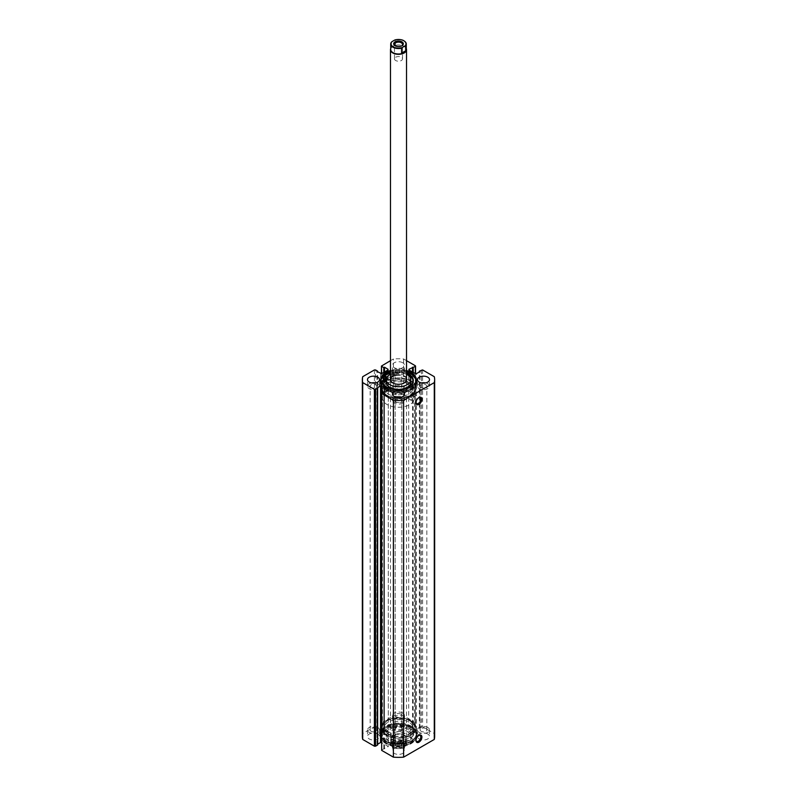 <?xml version="1.0" encoding="UTF-8"?>
<svg xmlns="http://www.w3.org/2000/svg" width="797" height="797" viewBox="0 0 797 797"><rect width="100%" height="100%" fill="white"/><g stroke="black" fill="none" stroke-linecap="round" stroke-linejoin="round"><path stroke-width="0.6" stroke-dasharray="3.98 2.99" d="M394.734 725.21A1.604 0.927 0 0 0 392.981 725.001A1.604 0.927 0 0 0 391.994 725.858A1.604 0.927 0 0 0 392.463 726.515A1.604 0.927 0 0 0 394.216 726.715A1.604 0.927 0 0 0 395.202 725.858A1.604 0.927 0 0 0 394.734 725.21M394.734 726.515A1.604 0.927 0 0 0 392.981 726.316A1.604 0.927 0 0 0 391.994 727.173A1.604 0.927 0 0 0 392.463 727.83A1.604 0.927 0 0 0 394.216 728.03A1.604 0.927 0 0 0 395.202 727.173A1.604 0.927 0 0 0 394.734 726.515M385.778 730.381A1.604 0.927 0 0 0 384.024 730.172A1.604 0.927 0 0 0 383.028 731.028A1.604 0.927 0 0 0 383.506 731.686A1.604 0.927 0 0 0 385.25 731.885A1.604 0.927 0 0 0 386.246 731.028A1.604 0.927 0 0 0 385.778 730.381M385.778 731.686A1.604 0.927 0 0 0 384.024 731.487A1.604 0.927 0 0 0 383.028 732.343A1.604 0.927 0 0 0 383.506 733.001A1.604 0.927 0 0 0 385.25 733.2A1.604 0.927 0 0 0 386.246 732.343A1.604 0.927 0 0 0 385.778 731.686M388.946 726.047L391.048 728.059A2.969 1.714 0 0 0 391.496 728.388A2.969 1.714 0 0 0 394.635 728.777A2.969 1.714 0 0 0 396.557 727.292A2.969 1.714 180 0 1 399.974 725.708A15.691 9.066 180 0 1 408.722 728.269A15.691 9.066 180 0 1 413.324 734.675A15.691 9.066 180 0 1 403.631 743.043A15.691 9.066 180 0 1 386.535 741.08A15.691 9.066 180 0 1 382.112 736.029A2.969 1.714 180 0 1 382.072 735.77A2.969 1.714 180 0 1 384.841 734.057A2.969 1.714 0 0 0 387.611 732.343A2.969 1.714 0 0 0 386.176 730.879L382.69 729.654A18.48 10.67 0 0 0 380.02 735.173A18.48 10.67 0 0 0 385.439 742.714A18.48 10.67 0 0 0 405.573 745.036A18.48 10.67 0 0 0 416.98 735.173A18.48 10.67 0 0 0 411.561 727.631A18.48 10.67 0 0 0 388.946 726.047L388.946 724.732L391.048 726.744A2.969 1.714 0 0 0 391.496 727.073A2.969 1.714 0 0 0 394.635 727.472A2.969 1.714 0 0 0 396.557 725.977A2.969 1.714 180 0 1 399.974 724.403A15.691 9.066 180 0 1 408.722 726.954A15.691 9.066 180 0 1 413.324 733.36A15.691 9.066 180 0 1 403.631 741.728A15.691 9.066 180 0 1 386.535 739.765A15.691 9.066 180 0 1 382.112 734.714A2.969 1.714 180 0 1 382.072 734.455A2.969 1.714 180 0 1 384.841 732.742A2.969 1.714 0 0 0 387.611 731.028A2.969 1.714 0 0 0 386.176 729.564L382.69 728.348A18.48 10.67 0 0 0 380.02 733.868A18.48 10.67 0 0 0 385.439 741.409A18.48 10.67 0 0 0 405.573 743.721A18.48 10.67 0 0 0 416.98 733.868A18.48 10.67 0 0 0 411.561 726.316A18.48 10.67 0 0 0 388.946 724.732M382.69 729.654L382.69 728.348M385.778 378.784L385.778 378.784A1.604 0.927 180 0 1 386.246 379.432A1.604 0.927 180 0 1 385.26 380.289A1.604 0.927 180 0 1 383.506 380.089A1.604 0.927 180 0 1 383.038 379.432A1.604 0.927 180 0 1 383.506 378.784M392.463 374.919A1.604 0.927 180 0 1 391.994 374.261A1.604 0.927 180 0 1 392.981 373.404A1.604 0.927 180 0 1 394.734 373.614A1.604 0.927 180 0 1 395.202 374.261A1.604 0.927 180 0 1 394.216 375.118A1.604 0.927 180 0 1 392.463 374.919M392.463 373.614A1.604 0.927 180 0 1 391.994 372.956A1.604 0.927 180 0 1 392.981 372.099A1.604 0.927 180 0 1 394.734 372.299A1.604 0.927 180 0 1 395.202 372.956A1.604 0.927 180 0 1 394.216 373.813A1.604 0.927 180 0 1 392.463 373.614M389.235 372.109L388.946 371.82A18.48 10.67 180 0 1 411.571 373.414A18.48 10.67 180 0 1 416.98 380.956A18.48 10.67 180 0 1 405.573 390.809A18.48 10.67 180 0 1 385.429 388.498A18.48 10.67 180 0 1 380.02 380.956A18.48 10.67 180 0 1 382.69 375.437L382.69 376.752L386.176 377.967A2.969 1.714 180 0 1 386.744 378.226A2.969 1.714 180 0 1 387.611 379.432A2.969 1.714 180 0 1 386.206 380.896M382.251 382.271A2.969 1.714 0 0 0 382.072 382.859A2.969 1.714 0 0 0 382.112 383.118A15.691 9.066 0 0 0 386.525 388.169A15.691 9.066 0 0 0 403.631 390.132A15.691 9.066 0 0 0 413.324 381.763A15.691 9.066 0 0 0 413.284 381.105M383.775 375.815A18.48 10.67 0 0 0 380.02 382.271A18.48 10.67 0 0 0 385.439 389.813A18.48 10.67 0 0 0 405.573 392.124A18.48 10.67 0 0 0 416.98 382.271A18.48 10.67 0 0 0 411.561 374.72A18.48 10.67 0 0 0 388.946 373.135A18.48 10.67 180 0 1 411.571 374.72A18.48 10.67 180 0 1 416.98 382.271A18.48 10.67 180 0 1 405.573 392.124A18.48 10.67 180 0 1 385.429 389.813A18.48 10.67 180 0 1 380.02 382.271A18.48 10.67 180 0 1 382.69 376.752M406.819 374.421A15.691 9.066 0 0 0 399.974 372.807A2.969 1.714 0 0 0 396.567 374.381A2.969 1.714 180 0 1 394.296 375.935A2.969 1.714 180 0 1 391.058 375.148L390.251 374.381M406.53 372.996A15.691 9.066 0 0 0 399.974 371.492A2.969 1.714 0 0 0 396.567 373.076A2.969 1.714 180 0 1 394.296 374.62A2.969 1.714 180 0 1 391.058 373.843L390.47 373.285M387.023 377.101A2.969 1.714 180 0 1 387.611 378.127A2.969 1.714 180 0 1 386.206 379.581M382.69 375.437L383.237 375.626M396.657 398.42A14.466 8.349 0 0 0 412.966 390.141A14.466 8.349 0 0 0 400.343 381.863A14.466 8.349 0 0 0 384.034 390.141A14.466 8.349 0 0 0 396.657 398.42M396.657 396.448A14.466 8.349 0 0 0 412.966 388.169A14.466 8.349 0 0 0 400.343 379.89A14.466 8.349 0 0 0 384.034 388.169A14.466 8.349 0 0 0 396.657 396.448M399.526 385.539A8.03 4.643 0 0 0 390.47 390.141A8.03 4.643 0 0 0 397.474 394.744A8.03 4.643 0 0 0 406.53 390.141A8.03 4.643 0 0 0 399.526 385.539M410.794 382.271A12.294 7.093 0 0 0 400.064 375.228A12.294 7.093 0 0 0 386.206 382.271M406.53 374.271A12.294 7.093 0 0 0 400.064 372.607A12.294 7.093 0 0 0 390.47 374.271M396.248 398.291A17.673 10.202 0 0 0 416.173 388.169A17.673 10.202 0 0 0 400.752 378.047A17.673 10.202 0 0 0 380.827 388.169A17.673 10.202 0 0 0 396.248 398.291M384.473 376.064A17.673 10.202 0 0 0 380.827 382.271A17.673 10.202 0 0 0 396.248 392.393A17.673 10.202 0 0 0 416.173 382.271A17.673 10.202 0 0 0 400.752 372.149A17.673 10.202 0 0 0 389.354 373.534M406.53 379.641L406.53 390.141A8.03 4.643 0 0 0 401.578 385.858A8.03 4.643 0 0 0 392.821 386.864A8.03 4.643 0 0 0 390.47 390.141A8.03 4.643 0 0 0 395.422 394.425A8.03 4.643 0 0 0 404.179 393.419A8.03 4.643 0 0 0 406.53 390.141L406.53 379.641A8.03 4.643 0 0 0 399.526 375.038M412.318 723.527A14.466 8.349 180 0 1 412.966 725.987A14.466 8.349 180 0 1 400.662 734.246A14.466 8.349 180 0 1 384.682 728.458A14.466 8.349 180 0 1 384.034 725.987A14.466 8.349 180 0 1 396.338 717.738A14.466 8.349 180 0 1 412.318 723.527M412.318 725.489A14.466 8.349 180 0 1 412.966 727.96A14.466 8.349 180 0 1 400.662 736.219A14.466 8.349 180 0 1 384.682 730.431A14.466 8.349 180 0 1 384.034 727.96A14.466 8.349 180 0 1 396.338 719.701A14.466 8.349 180 0 1 412.318 725.489M390.829 737.863A8.03 4.643 180 0 1 390.47 736.488A8.03 4.643 180 0 1 397.295 731.905A8.03 4.643 180 0 1 406.171 735.113A8.03 4.643 180 0 1 406.53 736.488A8.03 4.643 180 0 1 399.705 741.071A8.03 4.643 180 0 1 390.829 737.863M390.829 727.362A8.03 4.643 180 0 1 390.47 725.987A8.03 4.643 180 0 1 397.295 721.405A8.03 4.643 180 0 1 406.171 724.622A8.03 4.643 180 0 1 406.53 725.987A8.03 4.643 180 0 1 399.705 730.58A8.03 4.643 180 0 1 390.829 727.362M410.246 731.766A12.294 7.093 180 0 1 410.794 733.868A12.294 7.093 180 0 1 400.343 740.881A12.294 7.093 180 0 1 386.754 735.96A12.294 7.093 180 0 1 386.206 733.868A12.294 7.093 180 0 1 396.657 726.844A12.294 7.093 180 0 1 410.246 731.766M410.246 734.386A12.294 7.093 180 0 1 410.794 736.488A12.294 7.093 180 0 1 400.343 743.501A12.294 7.093 180 0 1 386.754 738.59A12.294 7.093 180 0 1 386.206 736.488A12.294 7.093 180 0 1 396.657 729.474A12.294 7.093 180 0 1 410.246 734.386M415.386 724.941A17.673 10.202 180 0 1 416.173 727.96A17.673 10.202 180 0 1 401.14 738.052A17.673 10.202 180 0 1 381.614 730.979A17.673 10.202 180 0 1 380.827 727.96A17.673 10.202 180 0 1 395.86 717.868A17.673 10.202 180 0 1 415.386 724.941M415.386 730.849A17.673 10.202 180 0 1 416.173 733.868A17.673 10.202 180 0 1 401.14 743.95A17.673 10.202 180 0 1 381.614 736.886A17.673 10.202 180 0 1 380.827 733.868A17.673 10.202 180 0 1 395.86 723.776A17.673 10.202 180 0 1 415.386 730.849M387.143 395.382L386.575 395.063A16.867 9.743 180 0 1 386.575 381.285A16.867 9.743 180 0 1 410.425 381.285A16.867 9.743 180 0 1 410.425 395.063A16.867 9.743 180 0 1 386.575 395.063L387.143 395.382A16.07 9.275 0 0 0 409.857 395.382L409.857 396.697L409.857 395.382A16.07 9.275 0 0 0 414.57 388.826A16.07 9.275 0 0 0 409.857 382.271A16.07 9.275 0 0 0 392.353 380.259A16.07 9.275 0 0 0 382.43 388.826A16.07 9.275 0 0 0 387.143 395.382M409.857 720.747L410.425 721.076A16.867 9.743 0 0 0 386.575 721.076A16.867 9.743 0 0 0 386.575 734.844A16.867 9.743 0 0 0 410.425 734.844A16.867 9.743 0 0 0 410.425 721.076L409.857 720.747A16.07 9.275 180 0 1 414.57 727.302A16.07 9.275 180 0 1 409.857 733.868L409.857 732.553L409.857 733.868A16.07 9.275 180 0 1 387.143 733.868A16.07 9.275 180 0 1 382.43 727.302A16.07 9.275 180 0 1 387.143 720.747A16.07 9.275 180 0 1 409.857 720.747M418.654 735.561A3.377 1.953 120 0 0 418.385 735.701L418.953 735.372L418.385 735.701A3.377 1.953 120 0 0 415.994 739.835A3.377 1.953 120 0 0 416.014 740.134M418.654 397.743A3.377 1.953 120 0 0 418.385 397.882L418.953 397.554L418.385 397.882A3.377 1.953 120 0 0 415.994 402.007A3.377 1.953 120 0 0 416.014 402.316M411.561 397.683L411.969 396.328L411.561 397.683M411.969 396.328L409.857 395.382M411.561 734.844L411.969 733.499L411.561 734.844M411.969 733.499L409.857 732.553M411.561 399.456A3.377 1.953 120 0 0 413.773 396.478A3.377 1.953 120 0 0 413.254 393.778A3.377 1.953 120 0 0 411.561 393.947A3.377 1.953 120 0 0 409.359 396.916A3.377 1.953 120 0 0 409.877 399.616A3.377 1.953 120 0 0 411.561 399.456M411.561 737.275A3.377 1.953 120 0 0 413.773 734.306A3.377 1.953 120 0 0 413.254 731.596A3.377 1.953 120 0 0 411.561 731.766A3.377 1.953 120 0 0 409.359 734.734A3.377 1.953 120 0 0 409.877 737.444A3.377 1.953 120 0 0 411.561 737.275M380.817 380.239A17.713 10.231 0 0 0 380.787 380.827A17.713 10.231 0 0 0 385.977 388.059A17.713 10.231 0 0 0 405.274 390.271A17.713 10.231 0 0 0 416.213 380.827A17.713 10.231 0 0 0 416.183 380.239M385.439 388.368A18.48 10.67 0 0 0 405.573 390.679A18.48 10.67 0 0 0 416.98 380.827A18.48 10.67 0 0 0 411.561 373.285A18.48 10.67 0 0 0 391.427 370.964A18.48 10.67 0 0 0 380.02 380.827A18.48 10.67 0 0 0 385.439 388.368M385.977 395.402A17.713 10.231 0 0 0 405.274 397.623A17.713 10.231 0 0 0 416.213 388.169A17.713 10.231 0 0 0 411.023 380.936A17.713 10.231 0 0 0 391.725 378.724A17.713 10.231 0 0 0 380.787 388.169A17.713 10.231 0 0 0 385.977 395.402M384.433 376.045A17.713 10.231 0 0 0 380.787 382.271A17.713 10.231 0 0 0 385.977 389.504A17.713 10.231 0 0 0 405.274 391.716A17.713 10.231 0 0 0 416.213 382.271A17.713 10.231 0 0 0 411.023 375.038A17.713 10.231 0 0 0 389.334 373.514M411.023 728.079A17.713 10.231 0 0 0 391.725 725.858A17.713 10.231 0 0 0 380.787 735.302A17.713 10.231 0 0 0 385.977 742.535A17.713 10.231 0 0 0 405.274 744.757A17.713 10.231 0 0 0 416.213 735.302A17.713 10.231 0 0 0 411.023 728.079M411.023 729.255A17.713 10.231 0 0 0 391.725 727.043A17.713 10.231 0 0 0 380.787 736.488A17.713 10.231 0 0 0 385.977 743.721A17.713 10.231 0 0 0 405.274 745.932A17.713 10.231 0 0 0 416.213 736.488A17.713 10.231 0 0 0 411.023 729.255M411.561 726.316A18.48 10.67 0 0 0 391.427 724.005A18.48 10.67 0 0 0 380.02 733.868A18.48 10.67 0 0 0 385.439 741.409A18.48 10.67 0 0 0 405.573 743.721A18.48 10.67 0 0 0 416.98 733.868A18.48 10.67 0 0 0 411.561 726.316M411.561 727.761A18.48 10.67 0 0 0 391.427 725.449A18.48 10.67 0 0 0 380.02 735.302A18.48 10.67 0 0 0 385.439 742.854A18.48 10.67 0 0 0 405.573 745.165A18.48 10.67 0 0 0 416.98 735.302A18.48 10.67 0 0 0 411.561 727.761M411.023 720.727A17.713 10.231 0 0 0 391.725 718.515A17.713 10.231 0 0 0 380.787 727.96A17.713 10.231 0 0 0 385.977 735.193A17.713 10.231 0 0 0 405.274 737.404A17.713 10.231 0 0 0 416.213 727.96A17.713 10.231 0 0 0 411.023 720.727M411.023 726.635A17.713 10.231 0 0 0 391.725 724.413A17.713 10.231 0 0 0 380.787 733.868A17.713 10.231 0 0 0 385.977 741.1A17.713 10.231 0 0 0 405.274 743.312A17.713 10.231 0 0 0 416.213 733.868A17.713 10.231 0 0 0 411.023 726.635M377.768 734.027A6.027 3.477 0 0 0 371.203 733.27A6.027 3.477 0 0 0 367.477 736.488A6.027 3.477 0 0 0 369.24 738.949A6.027 3.477 0 0 0 375.805 739.706A6.027 3.477 0 0 0 379.531 736.488A6.027 3.477 0 0 0 377.768 734.027M377.768 727.472A6.027 3.477 0 0 0 371.203 726.715A6.027 3.477 0 0 0 367.477 729.932A6.027 3.477 0 0 0 369.24 732.383A6.027 3.477 0 0 0 375.805 733.14A6.027 3.477 0 0 0 379.531 729.932A6.027 3.477 0 0 0 377.768 727.472M402.764 719.601A6.027 3.477 0 0 0 396.199 718.844A6.027 3.477 0 0 0 392.473 722.052A6.027 3.477 0 0 0 394.236 724.513A6.027 3.477 0 0 0 400.801 725.27A6.027 3.477 0 0 0 404.527 722.052A6.027 3.477 0 0 0 402.764 719.601M402.764 713.036A6.027 3.477 0 0 0 396.199 712.279A6.027 3.477 0 0 0 392.473 715.497A6.027 3.477 0 0 0 394.236 717.958A6.027 3.477 0 0 0 400.801 718.715A6.027 3.477 0 0 0 404.527 715.497A6.027 3.477 0 0 0 402.764 713.036M402.764 748.463A6.027 3.477 0 0 0 396.199 747.706A6.027 3.477 0 0 0 392.473 750.913A6.027 3.477 0 0 0 394.236 753.374A6.027 3.477 0 0 0 400.801 754.131A6.027 3.477 0 0 0 404.527 750.913A6.027 3.477 0 0 0 402.764 748.463M402.764 741.897A6.027 3.477 0 0 0 396.199 741.14A6.027 3.477 0 0 0 392.473 744.358A6.027 3.477 0 0 0 394.236 746.819A6.027 3.477 0 0 0 400.801 747.576A6.027 3.477 0 0 0 404.527 744.358A6.027 3.477 0 0 0 402.764 741.897M427.76 734.027A6.027 3.477 0 0 0 421.195 733.27A6.027 3.477 0 0 0 417.469 736.488A6.027 3.477 0 0 0 419.232 738.949A6.027 3.477 0 0 0 425.797 739.706A6.027 3.477 0 0 0 429.523 736.488A6.027 3.477 0 0 0 427.76 734.027M427.76 727.472A6.027 3.477 0 0 0 421.195 726.715A6.027 3.477 0 0 0 417.469 729.932A6.027 3.477 0 0 0 419.232 732.383A6.027 3.477 0 0 0 425.797 733.14A6.027 3.477 0 0 0 429.523 729.932A6.027 3.477 0 0 0 427.76 727.472M371.492 382.919A6.027 3.477 0 0 0 367.477 386.206A6.027 3.477 0 0 0 369.24 388.667A6.027 3.477 0 0 0 375.805 389.414A6.027 3.477 0 0 0 379.531 386.206A6.027 3.477 0 0 0 377.768 383.746A6.027 3.477 0 0 0 375.517 382.919M402.764 362.755A6.027 3.477 0 0 0 396.199 361.997A6.027 3.477 0 0 0 392.473 365.215A6.027 3.477 0 0 0 394.236 367.676A6.027 3.477 0 0 0 400.801 368.423A6.027 3.477 0 0 0 404.527 365.215A6.027 3.477 0 0 0 402.764 362.755M402.764 369.31A6.027 3.477 0 0 0 396.199 368.563A6.027 3.477 0 0 0 392.473 371.771A6.027 3.477 0 0 0 394.236 374.231A6.027 3.477 0 0 0 400.801 374.988A6.027 3.477 0 0 0 404.527 371.771A6.027 3.477 0 0 0 402.764 369.31M396.488 397.354A6.027 3.477 0 0 0 392.473 400.632A6.027 3.477 0 0 0 394.236 403.093A6.027 3.477 0 0 0 400.801 403.85A6.027 3.477 0 0 0 404.527 400.632A6.027 3.477 0 0 0 402.764 398.171A6.027 3.477 0 0 0 400.512 397.354M421.483 382.919A6.027 3.477 0 0 0 417.469 386.206A6.027 3.477 0 0 0 419.232 388.667A6.027 3.477 0 0 0 425.797 389.414A6.027 3.477 0 0 0 429.523 386.206A6.027 3.477 0 0 0 427.76 383.746A6.027 3.477 0 0 0 425.508 382.919M421.135 387.561A3.337 1.923 180 0 1 420.158 386.206A3.337 1.923 180 0 1 422.221 384.423A3.337 1.923 180 0 1 425.857 384.841A3.337 1.923 180 0 1 426.833 386.206A3.337 1.923 180 0 1 424.771 387.98A3.337 1.923 180 0 1 421.135 387.561M425.857 728.568A3.337 1.923 0 0 0 422.221 728.149A3.337 1.923 0 0 0 420.158 729.932A3.337 1.923 0 0 0 421.135 731.287A3.337 1.923 0 0 0 424.771 731.706A3.337 1.923 0 0 0 426.833 729.932A3.337 1.923 0 0 0 425.857 728.568M396.139 401.997A3.337 1.923 180 0 1 395.163 400.632A3.337 1.923 180 0 1 397.225 398.859A3.337 1.923 180 0 1 400.861 399.277A3.337 1.923 180 0 1 401.837 400.632A3.337 1.923 180 0 1 399.775 402.415A3.337 1.923 180 0 1 396.139 401.997M400.861 742.993A3.337 1.923 0 0 0 397.225 742.585A3.337 1.923 0 0 0 395.163 744.358A3.337 1.923 0 0 0 396.139 745.723A3.337 1.923 0 0 0 399.775 746.141A3.337 1.923 0 0 0 401.837 744.358A3.337 1.923 0 0 0 400.861 742.993M396.139 373.135A3.337 1.923 180 0 1 395.163 371.771A3.337 1.923 180 0 1 397.225 369.997A3.337 1.923 180 0 1 400.861 370.416A3.337 1.923 180 0 1 401.837 371.771A3.337 1.923 180 0 1 399.775 373.554A3.337 1.923 180 0 1 396.139 373.135M400.861 714.132A3.337 1.923 0 0 0 397.225 713.723A3.337 1.923 0 0 0 395.163 715.497A3.337 1.923 0 0 0 396.139 716.862A3.337 1.923 0 0 0 399.775 717.28A3.337 1.923 0 0 0 401.837 715.497A3.337 1.923 0 0 0 400.861 714.132M371.143 387.561A3.337 1.923 180 0 1 370.167 386.206A3.337 1.923 180 0 1 372.229 384.423A3.337 1.923 180 0 1 375.865 384.841A3.337 1.923 180 0 1 376.842 386.206A3.337 1.923 180 0 1 374.779 387.98A3.337 1.923 180 0 1 371.143 387.561M375.865 728.568A3.337 1.923 0 0 0 372.229 728.149A3.337 1.923 0 0 0 370.167 729.932A3.337 1.923 0 0 0 371.143 731.287A3.337 1.923 0 0 0 374.779 731.706A3.337 1.923 0 0 0 376.842 729.932A3.337 1.923 0 0 0 375.865 728.568M406.53 370.525A17.713 10.231 0 0 0 390.47 370.525M406.53 360.672L403.611 358.979A36.154 20.871 0 0 0 393.389 358.979L390.47 360.672M434.654 736.488A36.154 20.871 0 0 0 434.285 733.539L422.589 726.784L422.589 369.938M381.454 750.067L388.278 746.52L381.454 742.425M377.648 744.199L376.971 744.587L377.648 744.986M374.411 369.938L374.411 726.784L362.715 733.539A36.154 20.871 0 0 0 362.346 736.488M374.411 726.784L375.546 726.784L377.648 727.99L376.971 728.388L381.683 730.451L388.278 726.456L381.454 722.909L381.683 365.733M415.317 365.733L415.317 722.58L403.611 715.826A36.154 20.871 0 0 0 393.389 715.826L381.683 722.58M415.317 722.58L415.317 723.238L413.215 724.453L412.527 724.055L408.951 726.127L408.951 726.784L415.317 730.451L416.452 730.451L420.029 728.388L419.352 727.99L422.589 726.784M393.389 715.826L393.389 358.979M434.285 733.539L434.285 376.692M403.611 358.979L403.611 715.826M362.715 376.692L362.715 733.539M411.162 734.884L409.857 733.868M411.162 397.723L409.857 396.697A16.07 9.275 180 0 1 392.353 398.709A16.07 9.275 180 0 1 382.43 390.141A16.07 9.275 180 0 1 387.143 383.576A16.07 9.275 180 0 1 404.647 381.564A16.07 9.275 180 0 1 414.57 390.141A16.07 9.275 180 0 1 409.857 396.697M419.352 727.99L419.352 371.94M420.029 728.388L420.029 371.541M412.527 724.055L412.527 372M413.215 724.453L413.215 372.398M376.971 744.587L376.971 387.74M384.473 748.921L384.473 392.074M383.785 748.522L383.785 391.676M383.785 724.453L383.785 372.398M384.473 724.055L384.473 372M376.971 728.388L376.971 371.541M377.648 727.99L377.648 371.94M406.53 371.711A17.713 10.231 0 0 0 390.47 371.711M401.598 45.927A4.015 2.321 180 0 1 401.339 46.087L401.907 45.758L401.339 46.087A4.015 2.321 180 0 1 395.661 46.087A4.015 2.321 180 0 1 395.402 45.927M395.661 57.235A4.015 2.321 180 0 1 400.034 56.736A4.015 2.321 180 0 1 402.515 58.878A4.015 2.321 180 0 1 401.339 60.522A4.015 2.321 180 0 1 396.966 61.02A4.015 2.321 180 0 1 394.485 58.878A4.015 2.321 180 0 1 395.661 57.235M390.709 49.494A7.791 4.503 180 0 1 392.991 46.316L392.821 46.415A8.03 4.643 180 0 1 404.179 46.415A8.03 4.643 180 0 1 406.291 48.567M390.709 48.567A8.03 4.643 180 0 1 392.821 46.415L392.991 46.316A7.791 4.503 180 0 1 404.009 46.316A7.791 4.503 180 0 1 406.291 49.494M395.661 742.067L395.093 742.396A4.822 2.78 0 0 0 395.093 746.331A4.822 2.78 0 0 0 401.907 746.331A4.822 2.78 0 0 0 401.907 742.396A4.822 2.78 0 0 0 395.093 742.396L395.661 742.067A4.015 2.321 180 0 1 401.339 742.067A4.015 2.321 180 0 1 402.515 743.701A4.015 2.321 180 0 1 401.339 745.344A4.015 2.321 180 0 1 396.966 745.843A4.015 2.321 180 0 1 394.485 743.701A4.015 2.321 180 0 1 395.661 742.067M401.339 730.909A4.015 2.321 180 0 1 396.966 731.417A4.015 2.321 180 0 1 394.485 729.275A4.015 2.321 180 0 1 395.661 727.631A4.015 2.321 180 0 1 400.034 727.133A4.015 2.321 180 0 1 402.515 729.275A4.015 2.321 180 0 1 401.339 730.909M391.337 742.336A7.791 4.503 0 0 0 390.709 744.099A7.791 4.503 0 0 0 401.558 748.234L402.286 748.084A7.472 4.314 180 0 1 393.22 747.407A7.472 4.314 180 0 1 392.054 742.176L391.337 742.336L391.337 737.345L392.991 735.472A7.791 4.503 180 0 1 401.479 734.495A7.791 4.503 180 0 1 406.291 738.65A7.791 4.503 180 0 1 404.009 741.838L404.179 741.738A8.03 4.643 180 0 1 392.821 741.738A8.03 4.643 180 0 1 390.47 738.45A8.03 4.643 180 0 1 392.821 735.173A8.03 4.643 180 0 1 401.578 734.167A8.03 4.643 180 0 1 406.53 738.45A8.03 4.643 180 0 1 404.179 741.738L404.009 741.838A7.791 4.503 180 0 1 392.991 741.838A7.791 4.503 180 0 1 390.709 738.65A7.791 4.503 180 0 1 392.991 735.472L395.442 734.973L395.442 739.955L394.714 740.642A7.472 4.314 180 0 1 403.78 741.31A7.472 4.314 180 0 1 404.946 746.54L405.663 745.862A7.791 4.503 0 0 0 406.291 744.099A7.791 4.503 0 0 0 395.442 739.955M387.143 391.447A16.07 9.275 180 0 1 404.647 389.444A16.07 9.275 180 0 1 414.57 398.012A16.07 9.275 180 0 1 409.857 404.567A16.07 9.275 180 0 1 392.353 406.58A16.07 9.275 180 0 1 382.43 398.012A16.07 9.275 180 0 1 387.143 391.447M392.821 394.734A8.03 4.643 180 0 1 401.578 393.728A8.03 4.643 180 0 1 406.53 398.012A8.03 4.643 180 0 1 404.179 401.289A8.03 4.643 180 0 1 395.422 402.296A8.03 4.643 180 0 1 390.47 398.012A8.03 4.643 180 0 1 392.821 394.734M401.558 748.234L401.558 743.252L405.663 740.881L405.663 745.862L401.558 748.234M392.054 742.176L394.714 740.642M391.337 737.345L395.442 734.973M401.558 743.252L405.663 740.881M391.337 42.291L391.337 47.272L395.442 44.901L395.442 39.91A7.791 4.503 0 0 1 403.89 40.806M391.337 47.272L395.442 44.901M391.048 728.059L391.048 726.744M399.974 725.708L399.974 724.403M386.176 730.879L386.176 729.564M384.841 734.057L384.841 732.742M382.112 736.029L382.112 734.714M396.557 727.292L396.557 725.977M386.176 376.652L386.176 377.967M382.112 381.803L382.112 383.118M391.058 373.843L391.058 375.148M396.567 373.076L396.567 374.381M399.974 371.492L399.974 372.807M421.454 369.938L421.454 726.784M416.452 730.451L416.452 373.614M408.951 726.784L408.951 726.127M415.317 723.238L415.317 730.451M381.683 749.738L381.683 742.525M388.049 746.191L388.049 746.849M381.683 730.451L381.683 723.238M388.049 726.127L388.049 726.784M380.548 373.614L380.548 730.451M375.546 726.784L375.546 369.938M391.994 727.173L391.994 725.858M383.028 732.343L383.028 731.028M413.324 734.675L413.324 733.36M387.611 732.343L387.611 731.028M382.072 735.77L382.072 734.455M386.246 732.343L386.246 731.028M395.202 727.173L395.202 725.858M383.038 378.127L383.038 379.432M391.994 372.956L391.994 374.261M413.324 380.448L413.324 381.763M382.072 381.544L382.072 382.859M387.611 378.127L387.611 379.432M395.202 372.956L395.202 374.261M386.246 378.127L386.246 379.432M412.966 390.141L412.966 388.169M390.47 390.141L390.47 379.641L390.47 390.141M416.173 388.169L416.173 382.271M380.827 388.169L380.827 382.271M384.034 390.141L384.034 388.169M412.966 725.987L412.966 727.96M390.47 725.987L390.47 736.488M410.794 733.868L410.794 736.488M416.173 727.96L416.173 733.868M380.827 727.96L380.827 733.868M386.206 733.868L386.206 736.488M406.53 725.987L406.53 736.488M384.034 725.987L384.034 727.96M387.143 720.747L386.575 721.076M413.254 393.778L420.069 397.713M413.254 731.596L420.069 735.531M416.213 379.641L416.213 380.827M416.213 382.271L416.213 388.169M380.787 736.488L380.787 735.302M380.787 733.868L380.787 727.96M367.477 729.932L367.477 736.488M392.473 715.497L392.473 722.052M392.473 744.358L392.473 750.913M417.469 729.932L417.469 736.488M367.477 386.206L367.477 379.641M392.473 371.771L392.473 365.215M392.473 400.632L392.473 394.077M417.469 386.206L417.469 379.641M420.158 729.932L420.158 386.206M395.163 744.358L395.163 400.632M395.163 715.497L395.163 371.771M370.167 729.932L370.167 386.206M382.43 388.826L382.43 727.302M414.57 388.826L414.57 727.302M376.842 729.932L376.842 386.206M401.837 715.497L401.837 371.771M401.837 744.358L401.837 400.632M426.833 729.932L426.833 386.206M429.523 386.206L429.523 379.641M404.527 400.632L404.527 394.077M404.527 371.771L404.527 365.215M379.531 386.206L379.531 379.641M429.523 729.932L429.523 736.488M404.527 744.358L404.527 750.913M404.527 715.497L404.527 722.052M379.531 729.932L379.531 736.488M388.278 369.609L388.278 726.456M381.454 722.909L381.454 373.703M388.278 389.683L388.278 746.52M408.722 369.609L408.722 726.456M415.546 722.909L415.546 373.703M416.213 733.868L416.213 727.96M416.213 736.488L416.213 735.302M380.787 382.271L380.787 388.169M380.787 379.641L380.787 380.827M409.877 737.444L416.692 741.379M409.877 399.616L416.692 403.561M415.994 402.007L415.994 402.664M415.994 739.835L415.994 740.493M402.515 58.878L402.515 44.443M394.485 729.275L394.485 743.701M414.57 390.141L414.57 398.012M406.53 398.012L406.53 738.45M390.47 398.012L390.47 738.45M382.43 390.141L382.43 398.012M390.709 738.65L390.709 744.099C391.855 747.895 395.551 749.29 401.808 748.303M406.291 738.65L406.291 744.099L405.583 746.042M402.515 729.275L402.515 743.701M401.339 742.067L401.907 742.396M394.485 58.878L394.485 44.443M395.661 46.087L395.093 45.758"/><path stroke-width="1.2" d="M383.506 378.784A1.604 0.927 180 0 1 383.038 378.127A1.604 0.927 180 0 1 384.024 377.27A1.604 0.927 180 0 1 385.778 377.469A1.604 0.927 180 0 1 386.246 378.127A1.604 0.927 180 0 1 385.26 378.983A1.604 0.927 180 0 1 383.506 378.784A1.604 0.927 180 0 1 385.778 378.784M383.237 375.626L386.176 376.652A2.969 1.714 180 0 1 386.744 376.911A2.969 1.714 180 0 1 387.023 377.101M386.206 379.581A2.969 1.714 180 0 1 384.841 379.84A2.969 1.714 0 0 0 382.072 381.544A2.969 1.714 0 0 0 382.112 381.803A15.691 9.066 0 0 0 386.525 386.854A15.691 9.066 0 0 0 403.631 388.826A15.691 9.066 0 0 0 413.324 380.448A15.691 9.066 0 0 0 408.722 374.042A15.691 9.066 0 0 0 406.53 372.996M413.284 381.105A15.691 9.066 0 0 0 408.722 375.357A15.691 9.066 0 0 0 406.819 374.421M388.946 372.209L388.946 373.135A18.48 10.67 0 0 0 383.775 375.815M390.251 374.381L388.946 373.135M390.47 373.285L389.235 372.109M386.206 380.896A2.969 1.714 180 0 1 384.841 381.145A2.969 1.714 0 0 0 382.251 382.271M399.526 375.038A8.03 4.643 0 0 0 390.47 379.641A8.03 4.643 0 0 0 397.474 384.244A8.03 4.643 0 0 0 406.53 379.641L406.53 49.693A8.03 4.643 180 0 1 404.179 52.971A8.03 4.643 180 0 1 395.422 53.977A8.03 4.643 180 0 1 390.47 49.693A8.03 4.643 180 0 1 390.709 48.567M390.47 374.271A12.294 7.093 0 0 0 386.206 379.641L386.206 382.271A12.294 7.093 0 0 0 396.936 389.305A12.294 7.093 0 0 0 410.794 382.271L410.794 379.641A12.294 7.093 0 0 0 406.53 374.271M386.206 379.641A12.294 7.093 0 0 0 396.936 386.684A12.294 7.093 0 0 0 410.794 379.641M389.354 373.534A17.673 10.202 0 0 0 384.473 376.064M418.953 735.372L418.953 735.372A4.174 2.411 -60 0 1 421.902 737.076A4.174 2.411 -60 0 1 418.953 742.196A4.174 2.411 -60 0 1 415.994 740.493A4.174 2.411 -60 0 1 418.953 735.372L418.953 735.372M416.014 740.134A3.377 1.953 120 0 0 416.692 741.379A3.377 1.953 120 0 0 418.385 741.21A3.377 1.953 120 0 0 420.587 738.241A3.377 1.953 120 0 0 420.069 735.531A3.377 1.953 120 0 0 418.654 735.561M418.953 397.554L418.953 397.554A4.174 2.411 -60 0 1 421.902 399.257A4.174 2.411 -60 0 1 418.953 404.378A4.174 2.411 -60 0 1 415.994 402.664A4.174 2.411 -60 0 1 418.953 397.554L418.953 397.554M416.014 402.316A3.377 1.953 120 0 0 416.692 403.561A3.377 1.953 120 0 0 418.385 403.392A3.377 1.953 120 0 0 420.587 400.413A3.377 1.953 120 0 0 420.069 397.713A3.377 1.953 120 0 0 418.654 397.743M416.183 380.239A17.713 10.231 0 0 0 411.023 373.594A17.713 10.231 0 0 0 406.53 371.711M390.47 370.525A17.713 10.231 0 0 0 380.787 379.641A17.713 10.231 0 0 0 385.977 386.874A17.713 10.231 0 0 0 405.274 389.095A17.713 10.231 0 0 0 416.213 379.641A17.713 10.231 0 0 0 411.023 372.408A17.713 10.231 0 0 0 406.53 370.525M377.768 377.18A6.027 3.477 0 0 0 371.203 376.433A6.027 3.477 0 0 0 367.477 379.641A6.027 3.477 0 0 0 369.24 382.102A6.027 3.477 0 0 0 375.805 382.859A6.027 3.477 0 0 0 379.531 379.641A6.027 3.477 0 0 0 377.768 377.18M375.517 382.919A6.027 3.477 0 0 0 371.492 382.919M402.764 391.616A6.027 3.477 0 0 0 396.199 390.859A6.027 3.477 0 0 0 392.473 394.077A6.027 3.477 0 0 0 394.236 396.537A6.027 3.477 0 0 0 400.801 397.285A6.027 3.477 0 0 0 404.527 394.077A6.027 3.477 0 0 0 402.764 391.616M400.512 397.354A6.027 3.477 0 0 0 396.488 397.354M427.76 377.18A6.027 3.477 0 0 0 421.195 376.433A6.027 3.477 0 0 0 417.469 379.641A6.027 3.477 0 0 0 419.232 382.102A6.027 3.477 0 0 0 425.797 382.859A6.027 3.477 0 0 0 429.523 379.641A6.027 3.477 0 0 0 427.76 377.18M425.508 382.919A6.027 3.477 0 0 0 421.483 382.919M381.454 742.425L380.548 742.525L380.548 385.678L381.683 385.678L381.683 393.549L393.389 400.303A36.154 20.871 0 0 0 403.611 400.303L434.285 382.6A36.154 20.871 0 0 0 434.654 379.641A36.154 20.871 0 0 0 434.285 376.692L422.589 369.938L419.352 371.153L420.029 371.541L416.452 373.614L415.317 373.614L415.317 366.391L408.951 369.28L408.951 369.938L415.317 373.614M408.951 369.938L408.951 369.28M415.317 366.391L415.317 365.733L406.53 360.672M390.47 360.672L381.454 366.062L381.683 373.614L388.049 369.938L388.049 369.28L384.473 367.218L383.785 367.606L381.683 366.391M388.049 369.28L388.049 369.938M381.683 373.614L376.971 371.541L377.648 371.153L375.546 369.938L374.411 369.938L362.715 376.692A36.154 20.871 0 0 0 362.346 379.641A36.154 20.871 0 0 0 362.715 382.6L374.411 389.354L375.546 389.354L375.546 746.191L374.411 746.191L374.411 389.354M380.548 385.678L375.546 389.354M388.049 389.354L388.049 390.012L388.049 389.354L381.683 385.678M381.683 392.891L388.049 390.012M381.683 393.549L381.683 750.395L393.389 757.15A36.154 20.871 0 0 0 403.611 757.15L434.285 739.437A36.154 20.871 0 0 0 434.654 736.488L434.654 379.641M381.683 750.395L381.454 393.22M380.548 742.525L377.648 744.199M377.648 388.139L377.648 744.986L375.546 746.191M362.346 379.641L362.346 736.488A36.154 20.871 0 0 0 362.715 739.437L374.411 746.191M362.715 739.437L362.715 382.6M393.389 400.303L393.389 757.15M403.611 757.15L403.611 400.303M434.285 382.6L434.285 739.437M419.352 371.94L419.352 371.153M412.527 372L412.527 367.218M413.215 372.398L413.215 367.606M383.785 372.398L383.785 367.606M384.473 372L384.473 367.218M377.648 371.94L377.648 371.153M389.334 373.514A17.713 10.231 0 0 0 384.433 376.045M390.47 371.711A17.713 10.231 0 0 0 380.817 380.239M401.907 45.758L401.907 45.758A4.822 2.78 0 0 0 401.907 41.823A4.822 2.78 0 0 0 395.093 41.823A4.822 2.78 0 0 0 395.093 45.758A4.822 2.78 0 0 0 401.907 45.758M395.402 45.927A4.015 2.321 180 0 1 394.485 44.443A4.015 2.321 180 0 1 395.661 42.809A4.015 2.321 180 0 1 400.034 42.301A4.015 2.321 180 0 1 402.515 44.443A4.015 2.321 180 0 1 401.598 45.927M395.192 39.85C401.449 38.854 405.145 40.258 406.291 44.054L406.291 49.494A7.791 4.503 180 0 1 404.009 52.682A7.791 4.503 180 0 1 395.521 53.658A7.791 4.503 180 0 1 390.709 49.494L390.709 44.054A7.791 4.503 0 0 0 401.558 48.189L401.558 53.18L404.009 52.682L405.663 50.799L405.663 45.818A7.791 4.503 0 0 0 406.291 44.054A7.791 4.503 0 0 0 403.89 40.806M406.291 48.567A8.03 4.643 180 0 1 406.53 49.693M401.558 48.189L402.286 47.511A7.472 4.314 180 0 1 393.22 46.844A7.472 4.314 180 0 1 392.054 41.603L394.714 40.069A7.472 4.314 180 0 1 403.78 40.737A7.472 4.314 180 0 1 404.946 45.977L405.663 45.818M395.442 39.91L394.714 40.069L395.442 39.91M391.337 42.291L392.054 41.603L391.337 42.291A7.791 4.503 0 0 0 390.709 44.054L391.417 42.111M401.558 53.18L405.663 50.799M402.286 47.511L404.946 45.977M384.841 379.84L384.841 381.145M381.454 373.703L381.454 366.062M415.546 373.703L415.546 366.062M390.47 379.641L390.47 49.693"/></g></svg>
